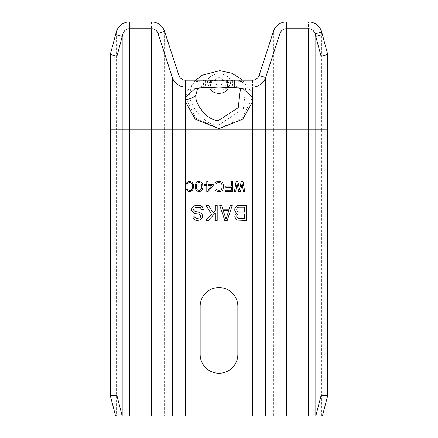<?xml version="1.0" encoding="UTF-8"?>
<svg xmlns="http://www.w3.org/2000/svg" width="438" height="438" viewBox="0 0 438 438"><rect width="100%" height="100%" fill="white"/><g stroke="black" fill="none" stroke-linecap="round" stroke-linejoin="round"><path stroke-width="0.33" stroke-dasharray="2.19 1.64" d="M151.532 28.755A6.855 6.855 0 0 1 158.052 33.491A6.855 6.855 0 0 0 151.532 28.755L129.533 28.755A6.855 6.855 0 0 0 122.914 33.835L116.908 56.239L110.288 54.465L116.289 32.062A13.709 13.709 0 0 1 129.533 21.9L151.532 21.9A13.709 13.709 0 0 1 164.573 31.372L178.885 75.435A6.855 6.855 0 0 0 185.405 80.17L252.595 80.17A6.855 6.855 0 0 0 259.115 75.435L259.115 416.1L322.39 416.1M259.115 75.435L273.427 31.372A13.709 13.709 0 0 1 286.468 21.9L308.467 21.9L308.467 129.878L321.711 129.878L321.711 416.1L315.086 416.1M308.467 21.9A13.709 13.709 0 0 1 321.711 32.062L327.712 54.465L321.092 56.239L315.086 33.835A6.855 6.855 0 0 0 308.467 28.755A6.855 6.855 0 0 1 315.086 33.835M158.052 33.491L172.369 77.553A13.709 13.709 0 0 0 185.405 87.031L252.595 87.031A13.709 13.709 0 0 0 265.631 77.553L279.948 33.491A6.855 6.855 0 0 1 286.468 28.755L308.467 28.755M185.405 97.225L185.405 92.402L196.071 81.539L219 80.192L241.929 81.539L252.595 92.402L252.595 97.225L241.929 118.315L219 128.482L196.071 118.315L185.405 97.225L185.405 416.1L265.631 416.1M252.595 97.225L252.595 129.878L273.427 129.878L273.427 416.1L279.948 416.1M234.423 80.17L200.15 80.17L237.85 80.17L200.15 80.17L234.423 80.17L234.423 87.031L203.577 87.031L237.85 87.031L200.15 87.031L237.85 87.031L200.15 87.031L237.85 87.031L234.423 87.031L234.423 80.17L234.423 87.031M207.004 80.17L230.996 80.17L200.15 80.17L207.004 80.17L207.004 87.031L227.568 87.031L207.004 87.031L207.004 80.17M230.996 80.17L227.568 80.17L230.996 80.17L230.996 87.031L227.568 87.031L230.996 87.031L230.996 80.17M227.568 80.17L210.432 80.17L227.568 80.17L227.568 87.031L227.568 80.17M197.582 88.744L218.984 83.872L240.418 88.744M185.405 416.1L172.369 416.1M237.85 306.408L237.85 354.397A18.85 18.85 0 0 1 219 373.253A18.85 18.85 0 0 1 200.15 354.397L200.15 306.408A18.85 18.85 0 0 1 219 287.558A18.85 18.85 0 0 1 237.85 306.408M241.283 181.294L239.57 189.61L237.85 181.294L236.137 181.294L234.423 191.576L235.71 191.576L236.996 183.703L238.71 191.576L240.424 191.576L242.137 183.703L243.424 191.576L244.711 191.576L242.997 181.294L241.283 181.294M231.428 181.294L231.428 186.106L225.855 186.106L225.855 187.42L231.428 187.42L231.428 190.267L225.001 190.267L225.001 191.576L232.709 191.576L232.709 181.294L231.428 181.294M214.932 183.922L216.213 183.922L217.073 182.827L219.86 182.608L221.354 183.265L222 184.792L222 188.077L221.354 189.61L219.86 190.267L217.927 190.267L216.427 189.61L216.213 188.953L214.932 188.953L215.146 190.048L216 190.919L217.927 191.576L219.86 191.576L221.787 190.919L222.641 190.048L223.287 188.077L223.287 184.792L222.641 182.827L221.787 181.951L219.86 181.294L216.859 181.513L215.146 182.827L214.932 183.922M208.072 191.576L213.213 185.668L213.213 184.36L208.072 184.36L208.072 181.294L206.791 181.294L206.791 184.36L204.645 184.36L204.645 185.668L206.791 185.668L206.791 191.576L208.072 191.576M211.718 185.668L208.072 189.829L208.072 185.668L211.718 185.668M202.931 187.42L202.717 184.36L201.431 182.17L199.076 181.294L197.79 181.513L196.076 182.827L195.222 185.449L195.222 187.42L195.649 189.172L196.717 190.7L197.79 191.357L200.363 191.357L202.077 190.048L202.931 187.42M201.863 187.201L201.644 188.515L200.15 190.267L199.076 190.481L197.363 189.829L196.503 188.515L196.29 187.201L196.503 184.36L197.363 183.046L199.076 182.389L200.79 183.046L201.644 184.36L201.863 187.201M193.503 187.42L193.289 184.36L192.008 182.17L189.649 181.294L188.362 181.513L186.648 182.827L185.794 185.449L185.794 187.42L186.221 189.172L187.294 190.7L188.362 191.357L190.935 191.357L192.649 190.048L193.503 187.42M192.435 187.201L192.222 188.515L190.722 190.267L189.649 190.481L187.935 189.829L187.081 188.515L186.862 187.201L187.081 184.36L187.935 183.046L189.649 182.389L191.362 183.046L192.222 184.36L192.435 187.201M236.684 212.988L236.055 212.671L234.795 210.421L234.795 208.816L236.055 206.572L237.308 205.608L238.88 205.291L246.424 205.291L246.424 220.369L237.308 220.051L236.055 219.088L234.795 216.843L235.113 214.593L236.684 212.988M238.568 218.447L244.535 218.447L244.535 213.952L238.568 213.952L237.626 214.275L236.996 214.916L236.684 216.52L236.996 217.483L238.568 218.447M236.684 209.14L236.996 211.067L237.626 211.707L238.568 212.03L244.535 212.03L244.535 207.212L238.568 207.212L236.996 208.176L236.684 209.14M227.256 220.369L224.743 220.369L219.712 205.291L221.601 205.291L222.854 209.14L229.14 209.14L230.399 205.291L232.282 205.291L227.256 220.369M223.172 210.421L225.997 219.088L228.828 210.421L223.172 210.421M215.315 210.421L215.315 205.291L217.199 205.291L217.199 220.369L215.315 220.369L215.315 212.988L208.4 220.369L205.887 220.369L211.543 214.275L205.887 205.291L208.4 205.291L213.114 212.671L215.315 210.421M192.693 216.843L194.576 216.843L195.518 218.124L196.459 218.447L198.348 218.447L200.232 217.483L200.549 215.879L200.232 214.916L199.29 214.275L194.894 213.635L192.375 211.707L191.751 210.421L191.751 208.816L192.375 207.535L193.634 206.249L196.459 205.291L200.549 205.608L202.121 206.572L203.374 209.463L201.491 209.463L200.232 207.535L198.978 207.212L195.206 207.535L193.634 209.14L193.634 210.103L195.206 211.707L199.602 212.348L202.121 214.275L202.433 215.556L202.121 218.124L199.602 220.051L196.777 220.369L195.206 220.051L193.946 219.088L192.693 216.843M115.61 416.1L178.885 416.1L178.885 129.878L252.595 129.878L252.595 416.1M151.532 21.9L151.532 129.878L164.573 129.878L164.573 416.1L158.052 416.1M203.577 87.031L200.15 87.031L205.291 87.031L200.15 87.031L203.577 87.031L203.577 80.17M200.15 80.17L200.15 87.031L200.15 80.17M237.85 80.17L237.85 87.031L237.85 80.17M110.288 129.878L116.289 129.878L116.289 416.1L122.914 416.1M238.924 80.17L246.046 84.83L243.386 108.843L219 124.852C206.917 127.77 187.338 104.677 189.84 92.522L191.954 84.83L199.076 80.17M321.711 32.062L321.711 129.878L327.712 129.878M286.468 416.1L286.468 129.878L273.427 129.878L273.427 31.372A13.709 13.709 0 0 1 286.468 21.9L286.468 129.878L308.467 129.878L308.467 416.1M252.595 80.17L252.595 92.402M185.405 80.17L185.405 92.402M178.885 75.435L178.885 129.878L164.573 129.878L164.573 31.372M252.595 87.031A13.709 13.709 0 0 0 265.631 77.553M228.368 87.129A9.39 6.641 0 0 0 219 79.995A9.39 6.641 180 0 0 209.61 86.565A9.39 6.641 180 0 0 209.632 87.129M129.533 416.1L129.533 129.878L116.289 129.878L116.289 32.062A13.709 13.709 0 0 1 129.533 21.9L129.533 129.878L151.532 129.878L151.532 416.1M232.709 80.17L232.709 87.031L232.709 80.17M210.432 80.17L210.432 87.031L210.432 80.17M205.291 80.17L205.291 87.031L205.291 80.17M219 128.482L219 124.852M185.373 94.488A5.141 3.663 0.6 0 0 189.84 92.522M219 73.852A11.585 8.191 0 0 1 230.585 82.043A11.585 8.191 0 0 1 219 90.239A11.585 8.191 180 0 1 207.415 81.955A11.585 8.191 180 0 1 219 73.852M197.62 88.684L219.011 77.504L240.38 88.684M195.813 80.17L191.954 84.83L192.391 84.255L197.927 81.369L208.581 80.296L230.339 80.324L239.953 81.342L245.614 84.26L246.046 84.83L242.187 80.17"/><path stroke-width="0.66" d="M327.712 395.53L322.39 416.1L315.765 416.1L321.092 395.53L327.712 395.53L327.712 129.878L321.092 129.878L321.092 395.53M122.235 36.37L116.908 56.239L110.288 54.465L115.61 34.597L122.235 36.37L122.914 33.835A6.855 6.855 0 0 1 129.533 28.755L151.532 28.755A6.855 6.855 0 0 1 158.052 33.491L172.369 77.553A13.709 13.709 0 0 0 185.405 87.031L252.595 87.031A13.709 13.709 0 0 0 265.631 77.553L265.631 416.1L315.765 416.1M115.61 34.597L116.289 32.062A13.709 13.709 0 0 1 129.533 21.9L151.532 21.9A13.709 13.709 0 0 1 164.573 31.372L178.885 75.435A6.855 6.855 0 0 0 185.405 80.17L252.595 80.17A6.855 6.855 0 0 0 259.115 75.435L273.427 31.372A13.709 13.709 0 0 1 286.468 21.9L308.467 21.9A13.709 13.709 0 0 1 321.711 32.062L327.712 54.465L327.712 129.878M259.115 75.435L265.631 77.553L279.948 33.491A6.855 6.855 0 0 1 286.468 28.755L308.467 28.755A6.855 6.855 0 0 1 315.086 33.835L315.765 36.37L322.39 34.597M315.765 36.37L321.092 56.239L327.712 54.465M321.092 56.239L321.092 129.878L315.086 129.878L315.086 416.1M252.595 97.57L252.595 101.731L242.761 119.152L219 128.673L195.239 119.152L185.405 101.731L185.334 99.371L185.405 97.57L195.239 88.394L219 87.047L242.761 88.394L252.595 97.57L252.595 87.031M240.418 88.744L238.239 107.699L219 120.198C209.474 122.487 193.979 104.414 195.939 94.783L197.582 88.744M185.405 101.731L185.405 416.1L115.61 416.1L110.288 395.53L116.908 395.53L122.235 416.1M237.85 306.408L237.85 354.397A18.85 18.85 0 0 1 219 373.253A18.85 18.85 0 0 1 200.15 354.397L200.15 306.408A18.85 18.85 0 0 1 219 287.558A18.85 18.85 0 0 1 237.85 306.408M201.863 187.201L201.644 188.515L200.15 190.267L199.076 190.481L197.363 189.829L196.503 188.515L196.29 187.201L196.503 184.36L197.363 183.046L199.076 182.389L200.79 183.046L201.644 184.36L201.863 187.201M192.435 187.201L192.222 188.515L190.722 190.267L189.649 190.481L187.935 189.829L187.081 188.515L186.862 187.201L187.081 184.36L187.935 183.046L189.649 182.389L191.362 183.046L192.222 184.36L192.435 187.201M211.718 185.668L208.072 189.829L208.072 185.668L211.718 185.668M244.535 213.952L244.535 218.447L238.568 218.447L236.996 217.483L236.684 215.879L237.626 214.275L238.568 213.952L244.535 213.952M236.996 211.067L236.684 209.14L237.626 207.535L238.568 207.212L244.535 207.212L244.535 212.03L238.568 212.03L236.996 211.067M228.828 210.421L225.997 219.088L223.172 210.421L228.828 210.421M185.405 416.1L265.631 416.1M241.283 181.294L239.57 189.61L237.85 181.294L236.137 181.294L234.423 191.576L235.71 191.576L236.996 183.703L238.71 191.576L240.424 191.576L242.137 183.703L243.424 191.576L244.711 191.576L242.997 181.294L241.283 181.294M231.428 181.294L231.428 186.106L225.855 186.106L225.855 187.42L231.428 187.42L231.428 190.267L225.001 190.267L225.001 191.576L232.709 191.576L232.709 181.294L231.428 181.294M214.932 183.922L216.213 183.922L217.073 182.827L219.86 182.608L221.354 183.265L222 184.792L222 188.077L221.354 189.61L219.86 190.267L217.927 190.267L216.427 189.61L216.213 188.953L214.932 188.953L215.146 190.048L216 190.919L217.927 191.576L219.86 191.576L221.787 190.919L222.641 190.048L223.287 188.077L223.287 184.792L222.641 182.827L221.787 181.951L219.86 181.294L216.859 181.513L215.146 182.827L214.932 183.922M208.072 181.294L206.791 181.294L206.791 184.36L204.645 184.36L204.645 185.668L206.791 185.668L206.791 191.576L208.072 191.576L213.213 185.668L213.213 184.36L208.072 184.36L208.072 181.294M202.931 187.42L202.717 184.36L201.431 182.17L199.076 181.294L197.79 181.513L196.076 182.827L195.222 185.449L195.222 187.42L195.649 189.172L196.717 190.7L197.79 191.357L200.363 191.357L202.077 190.048L202.931 187.42M193.503 187.42L193.289 184.36L192.008 182.17L189.649 181.294L188.362 181.513L186.648 182.827L185.794 185.449L185.794 187.42L186.221 189.172L187.294 190.7L188.362 191.357L190.935 191.357L192.649 190.048L193.503 187.42M236.055 212.671L236.684 212.988L235.113 214.593L234.795 216.843L236.055 219.088L237.308 220.051L246.424 220.369L246.424 205.291L237.308 205.608L236.055 206.572L234.795 208.816L234.795 210.421L236.055 212.671M219.712 205.291L224.743 220.369L227.256 220.369L232.282 205.291L230.399 205.291L229.14 209.14L222.854 209.14L221.601 205.291L219.712 205.291M217.199 205.291L215.315 205.291L215.315 210.421L213.114 212.671L208.4 205.291L205.887 205.291L211.543 214.275L205.887 220.369L208.4 220.369L215.315 212.988L215.315 220.369L217.199 220.369L217.199 205.291M194.894 217.483L194.576 216.843L192.693 216.843L193.005 217.806L195.206 220.051L196.777 220.369L199.602 220.051L202.121 218.124L202.433 216.843L202.121 214.275L200.861 212.988L198.348 212.03L195.206 211.707L193.634 210.103L193.634 209.14L194.264 208.176L196.459 207.212L200.232 207.535L201.491 209.463L203.374 209.463L202.121 206.572L200.549 205.608L198.978 205.291L194.894 205.608L193.634 206.249L191.751 208.816L191.751 210.421L193.634 212.988L194.894 213.635L198.348 213.952L200.232 214.916L200.549 216.52L200.232 217.483L199.29 218.124L196.459 218.447L194.894 217.483M116.908 56.239L116.908 395.53M110.288 54.465L110.288 395.53M199.076 80.17L238.924 80.17M321.711 32.062L315.086 33.835L315.086 129.878L308.467 129.878L308.467 416.1M286.468 21.9L286.468 416.1M279.948 33.491L279.948 129.878L308.467 129.878L308.467 28.755M252.595 101.731L252.595 129.878L279.948 129.878L279.948 416.1M185.405 80.17L185.405 97.57M172.369 77.553L172.369 129.878L252.595 129.878L252.595 416.1M185.334 99.371A11.996 8.541 0.6 0 0 195.939 94.783M219 128.673L219 120.198M209.632 87.129A9.39 6.641 180 0 0 219 93.278A9.39 6.641 0 0 0 228.368 87.129M164.573 31.372L158.052 33.491L158.052 129.878L172.369 129.878L172.369 416.1M129.533 21.9L129.533 129.878L158.052 129.878L158.052 416.1M151.532 28.755L151.532 416.1M122.914 33.835L122.914 129.878L129.533 129.878L129.533 416.1M110.288 129.878L122.914 129.878L122.914 416.1M197.62 88.684L197.549 88.766C198.644 87.655 205.849 87.08 219.175 87.052C235.064 87.441 242.154 88.011 240.451 88.766L240.38 88.684M195.813 80.17L202.301 75.166L219.69 70.66L231.773 73.206L240.676 78.758L242.187 80.17"/></g></svg>
